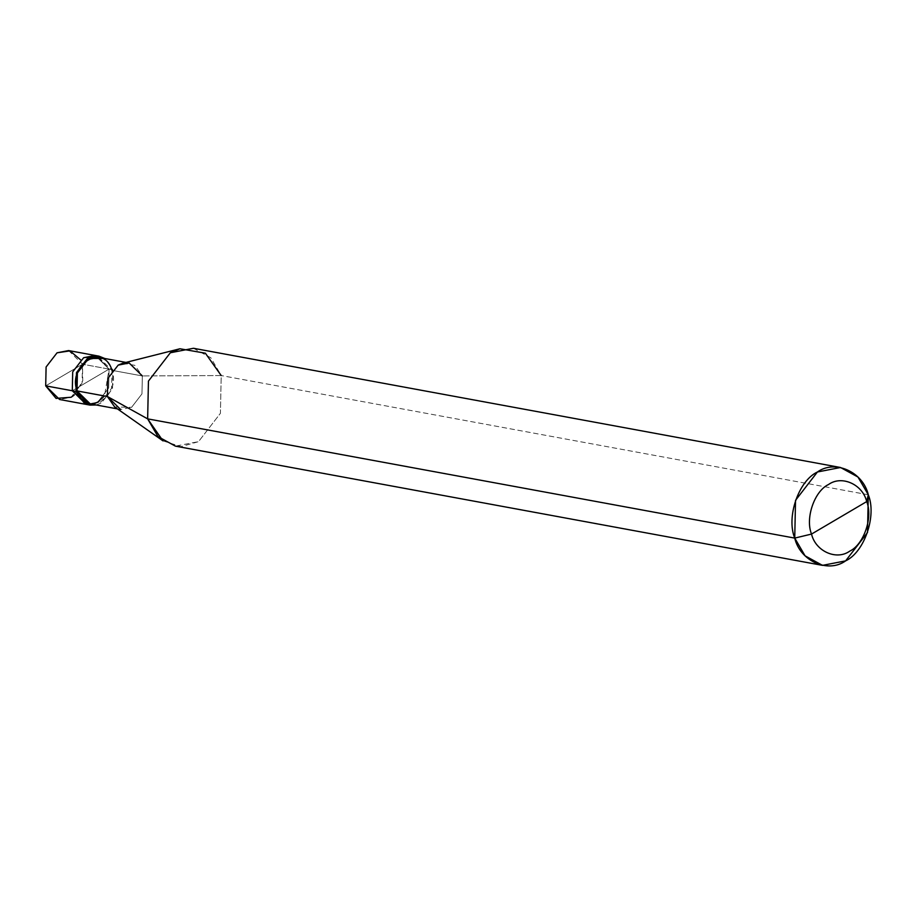 <?xml version="1.0" encoding="UTF-8"?>
<svg xmlns="http://www.w3.org/2000/svg" width="914" height="914" viewBox="0 0 914 914"><rect width="100%" height="100%" fill="white"/><g stroke="black" fill="none" stroke-linecap="round" stroke-linejoin="round"><path stroke-width="0.69" stroke-dasharray="4.57 3.43" d="M74.137 395.111L82.763 380.807L82.489 364.206L109.074 369.107L108.675 387.993L97.729 402.149L86.179 404.399L97.729 402.149L108.675 387.993L109.074 369.107L97.067 355.934L109.074 369.107L72.297 390.758L109.074 369.107L82.489 364.206L45.7 385.868L82.489 364.206L82.077 383.092L71.143 397.259L59.581 399.498M93.068 404.114L88.098 404.628L97.729 402.149L108.675 387.993L109.074 369.107L104.493 395.979M68.596 350.565L82.489 364.206L80.638 359.853M109.074 369.107L95.193 355.466L109.074 369.107L72.297 390.758L109.074 369.107L112.879 369.804L109.074 369.107M96.187 404.982L101.534 402.857L112.479 388.69L112.879 369.804L112.479 388.69L101.534 402.857L96.187 404.982M77.016 390.918C84.694 418.703 121.551 396.996 111.954 370.341L112.879 369.804L104.756 358.494L112.879 369.804L111.954 370.341L111.577 388.29L101.18 401.737L90.2 403.874M117.426 408.889L120.591 409.472L131.57 407.347L141.967 393.888L142.344 375.94L111.954 370.341L142.344 375.94L141.967 393.888L131.57 407.347L114.684 406.97M162.978 440.868L181.018 446.649L198.521 441.645L220.411 413.311L221.211 375.551L142.344 375.94L221.211 375.551L220.411 413.311L198.521 441.645L175.408 446.135M868.3 494.771L221.211 375.551L868.3 494.771M98.769 357.397L111.954 370.341M122.75 363.224L134.815 365.326L142.344 375.94M193.448 348.28L210.883 357.82L221.211 375.551M125.983 362.412L129.16 362.995"/><path stroke-width="1.37" d="M89.972 405.096L96.187 404.982L83.78 402.48L76.09 391.466L72.297 390.758L72.697 371.884L83.642 357.717L95.193 355.466L83.642 357.717L72.697 371.884L72.297 390.758L88.098 404.628L72.297 390.758L76.09 391.466L89.972 405.096L59.581 399.498L45.7 385.868L72.297 390.758L72.697 371.884L83.642 357.717L97.067 355.934L83.642 357.717L72.697 371.884L72.297 390.758L86.179 404.399L72.297 390.758L45.7 385.868L56.074 398.401L71.143 397.259L74.137 395.111M104.493 395.979L97.729 402.149L93.068 404.114M80.638 359.853L69.955 350.885L57.045 352.815L46.1 366.982L45.7 385.868L46.1 366.982L57.045 352.815L68.596 350.565L98.998 356.163L87.436 358.414L76.49 372.581L76.09 391.466L77.016 390.918L107.406 396.516L120.591 409.472M811.529 534.073C805.063 518.307 814.42 491.047 828.541 484.5C841.714 474.972 862.702 484.374 866.701 501.592L811.529 534.073C815.528 551.291 836.516 560.693 849.689 551.165C863.81 544.618 873.167 517.347 866.701 501.592L868.3 494.771C876.914 515.793 864.438 552.147 845.61 560.876C828.05 573.581 800.058 561.047 794.734 538.095L805.063 555.826L822.497 565.366L845.61 560.876L867.5 532.542L868.3 494.771L857.972 477.039L840.537 467.5L817.424 471.99L795.534 500.324L794.734 538.095L811.529 534.073L866.701 501.592C873.167 517.347 863.81 544.618 849.689 551.165C836.516 560.693 815.528 551.291 811.529 534.073L794.734 538.095L147.645 418.863L162.978 440.868L114.684 406.97L107.406 396.516L147.645 418.863L794.734 538.095C786.12 517.073 798.596 480.718 817.424 471.99C834.985 459.285 862.965 471.818 868.3 494.771L866.701 501.592C862.702 484.374 841.714 474.972 828.541 484.5C814.42 491.047 805.063 518.307 811.529 534.073M117.426 408.889L90.2 403.874L77.016 390.918L76.09 391.466L76.49 372.581L87.436 358.414L104.756 358.494L98.998 356.163M822.497 565.366L175.408 446.135L157.973 436.595L147.645 418.863L107.406 396.516L77.016 390.918L77.393 372.981L87.79 359.522L98.769 357.397L125.983 362.412M111.954 370.341C104.276 342.556 67.419 364.263 77.016 390.918M142.344 375.94L129.16 362.995L118.18 365.12L107.783 378.579L107.406 396.516L107.783 378.579L118.18 365.12L122.75 363.224L179.944 348.771L170.335 352.77L148.445 381.092L147.645 418.863L148.445 381.092L170.335 352.77L193.448 348.28L840.537 467.5M221.211 375.551L205.364 353.192L179.944 348.771"/></g></svg>
